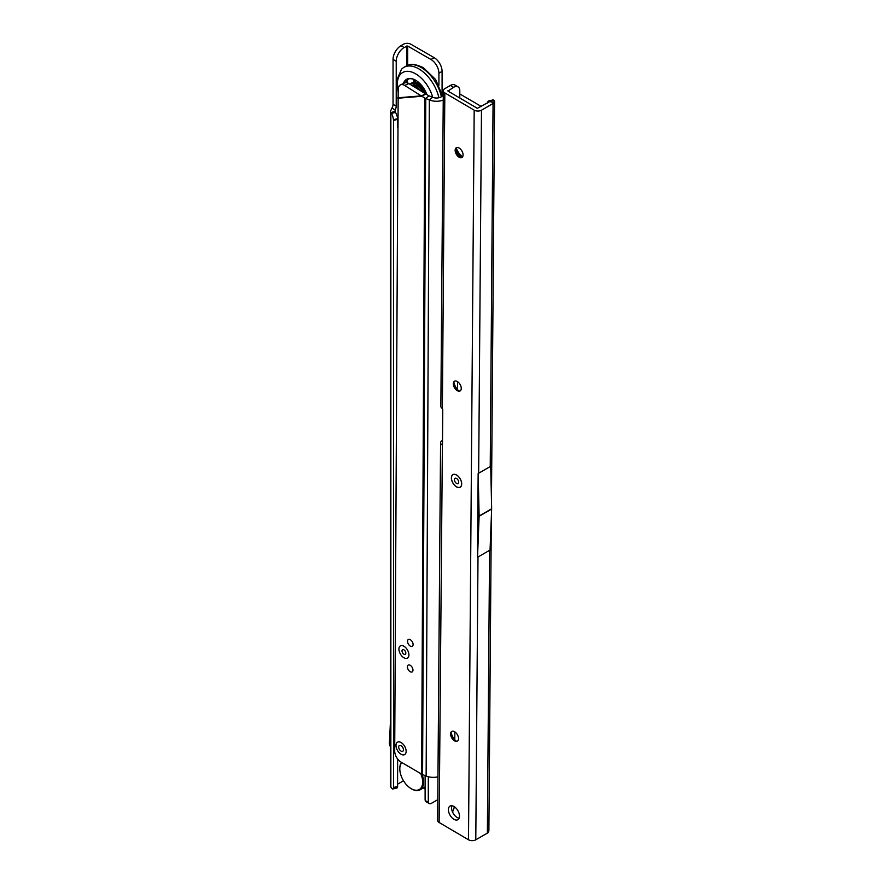 <?xml version="1.0" encoding="UTF-8"?>
<svg xmlns="http://www.w3.org/2000/svg" width="884" height="884" viewBox="0 0 884 884"><rect width="100%" height="100%" fill="white"/><g stroke="black" fill="none" stroke-linecap="round" stroke-linejoin="round"><path stroke-width="1.33" d="M423.303 787.976L425.116 789.025M397.645 127.782L397.579 118.688A5.613 1.79 -103.8 0 0 395.457 112.412L395.457 112.412A5.613 1.79 76.2 0 1 394.993 111.671L395.137 109.925A5.613 3.238 120 0 0 396.22 106.135L396.22 61.25A11.216 6.475 -60 0 1 404.154 47.504L407.668 46.034L430.983 59.493A11.216 6.475 60 0 1 438.917 73.239L438.917 85.218M397.645 759.002L397.579 786.87A4.486 1.437 -103.8 0 1 396.96 787.976L392.827 788.992A4.486 1.437 -103.8 0 1 391.756 788.296L390.861 787.069A5.16 2.984 180 0 1 390.452 785.909L390.452 111.273L391.955 108.091A5.613 3.238 120 0 0 393.048 104.312L393.048 59.416A11.216 6.475 -60 0 1 400.982 45.681L403.535 44.2A5.16 2.984 180 0 1 410.839 44.2L434.154 57.659A11.216 6.475 60 0 1 442.088 71.405L442.088 93.892M397.645 119.362L393.513 120.368L393.446 119.705A5.613 1.79 -103.8 0 0 391.325 113.428L391.325 113.428A5.613 1.79 76.2 0 1 390.861 112.688L390.452 111.273M390.861 787.069L390.861 112.688L394.938 111.273M397.645 786.462L393.513 787.467L393.513 120.368M392.827 788.992A4.486 1.437 -103.8 0 0 393.457 787.887L393.513 787.467M395.137 111.925L395.137 109.925L391.955 108.091M397.645 784.174L403.524 780.782M429.226 803.534L426.055 801.7A4.486 2.597 120 0 1 425.237 800.528L428.409 802.363A4.486 2.597 120 0 0 429.226 803.534A4.486 2.597 120 0 0 431.48 803.313L437.79 799.666M428.298 801.932L428.298 776.738M425.116 800.097L425.116 775.611M390.452 721.278L389.424 743.201A4.707 2.718 -120 0 0 390.452 746.77M423.226 88.024A12.343 7.127 -120 0 0 418.243 83.35A12.343 7.127 -120 0 0 417.812 83.107A12.343 7.127 -120 0 0 416.585 82.577L416.021 82.4A12.343 7.127 -120 0 0 412.066 82.742L411.336 83.162A12.343 7.127 60 0 1 417.502 83.781A12.343 7.127 60 0 1 425.292 93.792M418.839 82.555A3.558 3.558 0 0 1 417.093 82.742L416.916 82.698M426.32 94.29A12.343 7.127 -120 0 0 424.066 89.273M403.413 83.494A18.067 10.431 60 0 1 415.602 80.201L415.602 80.201A18.067 10.431 60 0 1 426.906 94.632M415.756 80.3A17.614 10.166 -120 0 0 407.104 79.516A17.614 10.166 -120 0 0 404.198 83.118M438.906 97.748A29.736 17.172 -120 0 0 418.773 68.841A29.736 17.172 -120 0 0 403.911 67.372A29.736 17.172 -120 0 0 401.435 69.372L397.038 79.516L398.054 91.837M432.729 97.362A25.901 14.962 -120 0 0 415.602 73.803A25.901 14.962 -120 0 0 398.098 91.085M441.37 96.765A29.736 17.172 -120 0 0 421.149 67.471A29.736 17.172 -120 0 0 409.248 64.864A29.736 17.172 -120 0 0 406.286 66.002L403.911 67.372M408.419 78.952A17.614 10.166 -120 0 0 407.292 80.378L406.994 80.919A17.614 10.166 -120 0 0 406.342 82.643M424.419 93.251A11.89 6.862 -120 0 0 417.182 84.323A11.89 6.862 -120 0 0 410.32 84.466M414.74 81.317A12.343 7.127 -120 0 0 414.032 82.168M410.054 84.3A12.343 7.127 60 0 1 411.336 83.162M412.121 85.593A10.1 5.834 60 0 1 420.176 90.61M411.878 85.439L412.132 85.295A10.1 5.834 60 0 1 422.839 92.267M401.855 762.561A16.155 9.326 -120 0 0 399.811 768.914A16.155 9.326 -120 0 0 411.237 788.705A16.155 9.326 -120 0 0 421.325 787.511A16.155 9.326 -120 0 0 420.685 773.555M411.712 788.97L411.712 788.97A16.829 9.713 60 0 0 420.121 789.81A16.829 9.713 60 0 0 422.022 774.318M399.811 768.638A16.829 9.713 60 0 1 399.811 768.362A16.829 9.713 60 0 1 401.458 762.339M408.916 654.911A7.072 4.077 60 0 1 403.889 657.751A7.072 4.077 60 0 1 398.916 649.077A7.072 4.077 60 0 1 403.911 646.226A7.072 4.077 60 0 1 408.916 654.878A7.072 4.077 60 0 1 408.916 654.911M406.143 751.334A7.183 4.144 60 0 1 401.038 754.218A7.183 4.144 60 0 1 395.988 745.4A7.183 4.144 60 0 1 401.071 742.505A7.183 4.144 60 0 1 406.143 751.301A7.183 4.144 60 0 1 406.143 751.334M407.425 666.867A3.923 2.265 -120 0 0 409.126 670.834A3.923 2.265 -120 0 0 412.165 671.895A3.923 2.265 -120 0 0 412.972 670.116A3.923 2.265 -120 0 0 411.27 666.149A3.923 2.265 -120 0 0 408.231 665.088A3.923 2.265 -120 0 0 407.425 666.867M407.546 641.287A3.923 2.265 -120 0 0 409.248 645.254A3.923 2.265 -120 0 0 412.287 646.314A3.923 2.265 -120 0 0 413.093 644.535A3.923 2.265 -120 0 0 411.392 640.569A3.923 2.265 -120 0 0 408.353 639.508A3.923 2.265 -120 0 0 407.546 641.287M400.485 84.886L404.574 82.941A8.973 5.304 64.6 0 1 408.828 83.549L404.739 85.483A8.973 5.304 -115.4 0 0 400.485 84.886A8.973 5.304 -115.4 0 0 398.198 89.174L394.695 751.057A8.973 5.182 -120 0 0 401.004 762.074L421.646 774.119A6.962 4.033 0.3 0 0 422.574 774.572L425.779 98.489A6.962 4.033 -179.7 0 1 424.85 98.036L421.856 96.279L425.823 93.991L408.828 83.549M397.789 98.235L421.856 96.279L404.739 85.483M397.734 97.793L421.414 95.87L425.513 93.936M443.149 94.223L443.149 94.047A6.729 3.912 0.3 0 1 443.16 94.135A6.729 3.912 0.3 0 1 439.525 97.583A6.729 3.912 0.3 0 1 432.563 97.295L428.994 95.837A1.348 0.785 -179.7 0 1 428.817 95.748L425.823 93.991M437.967 776.815A12.343 7.16 -179.7 0 1 426.132 776.03L422.574 774.572M432.563 97.295L429.348 99.947L425.779 98.489L428.994 95.837M481.415 106.544L459.824 93.947M443.149 94.047A6.962 4.033 -179.7 0 1 443.149 93.947A6.962 4.033 -179.7 0 1 443.304 93.14M426.132 776.03L429.348 99.947A12.343 7.16 0.3 0 0 443.249 100.091M462.652 156.722A10.1 5.834 60 0 1 456.288 147.838M461.216 157.507A11.779 6.807 60 0 1 457.359 153.252M403.447 749.754A3.37 1.945 60 0 1 401.06 751.102A3.37 1.945 60 0 1 398.684 746.98A3.37 1.945 60 0 1 401.071 745.621A3.37 1.945 60 0 1 403.447 749.742A3.37 1.945 60 0 1 403.447 749.754M401.093 742.516A7.183 4.144 60 0 1 406.143 751.301A7.183 4.144 60 0 1 401.038 754.218A7.183 4.144 60 0 1 395.988 745.422A7.183 4.144 60 0 1 401.071 742.505A7.183 4.144 60 0 1 401.093 742.516M403.9 654.193A2.696 1.558 60 0 1 402.01 650.889A2.696 1.558 60 0 1 403.911 649.795A2.696 1.558 60 0 1 403.922 649.806A2.696 1.558 60 0 1 405.822 653.099A2.696 1.558 60 0 1 403.9 654.193M403.889 657.751A7.072 4.077 -120 0 0 408.916 654.878A7.072 4.077 -120 0 0 403.944 646.237A7.072 4.077 -120 0 0 403.911 646.226A7.072 4.077 -120 0 0 398.916 649.099A7.072 4.077 -120 0 0 403.889 657.751M456.498 486.852A7.293 4.21 60 0 1 451.392 477.924A7.293 4.21 60 0 1 456.542 474.973A7.293 4.21 60 0 1 456.597 475.006A7.293 4.21 60 0 1 461.702 483.902A7.293 4.21 60 0 1 456.498 486.852M451.171 732.493A9.536 5.503 -120 0 0 456.155 741.124M457.547 741.024A5.613 3.238 60 0 1 454.951 740.637A5.613 3.238 60 0 1 450.984 733.764A5.613 3.238 60 0 1 451.956 731.322M453.901 382.286A9.536 5.503 -120 0 0 458.884 390.916M460.288 390.816A5.613 3.238 60 0 1 457.68 390.43A5.613 3.238 60 0 1 457.647 390.408A5.613 3.238 60 0 1 453.713 383.568A5.613 3.238 60 0 1 454.685 381.126M455.724 148.81A9.536 5.503 -120 0 0 460.708 157.44M462.1 157.341A5.613 3.238 60 0 1 459.503 156.965A5.613 3.238 60 0 1 459.47 156.943A5.613 3.238 60 0 1 455.536 150.092A5.613 3.238 60 0 1 456.509 147.65M454.586 731.731A5.613 3.238 -120 0 0 451.746 731.433A5.613 3.238 -120 0 0 450.884 735.897A5.613 3.238 -120 0 0 454.52 740.847A5.613 3.238 -120 0 0 457.359 741.146A5.613 3.238 -120 0 0 458.232 736.67A5.613 3.238 -120 0 0 454.586 731.731M457.326 381.523A5.613 3.238 -120 0 0 454.486 381.225A5.613 3.238 -120 0 0 453.614 385.7A5.613 3.238 -120 0 0 457.249 390.64A5.613 3.238 -120 0 0 460.089 390.938A5.613 3.238 -120 0 0 460.962 386.463A5.613 3.238 -120 0 0 457.326 381.523M459.139 148.048A5.613 3.238 -120 0 0 456.299 147.75A5.613 3.238 -120 0 0 455.437 152.225A5.613 3.238 -120 0 0 459.072 157.175A5.613 3.238 -120 0 0 461.912 157.474A5.613 3.238 -120 0 0 462.785 152.998A5.613 3.238 -120 0 0 459.139 148.048M454.011 806.517A7.857 4.53 -120 0 0 450.033 806.097A7.857 4.53 -120 0 0 448.818 812.352A7.857 4.53 -120 0 0 453.912 819.28A7.857 4.53 -120 0 0 457.89 819.7A7.857 4.53 -120 0 0 459.094 813.435A7.857 4.53 -120 0 0 454.011 806.517M451.956 805.755A7.857 4.53 -120 0 0 457.083 817.446A7.857 4.53 -120 0 0 459.139 818.197M493.062 103.516L490.233 466.597A5.16 3.006 0.4 0 0 490.675 466.299L478.145 473.537A5.16 3.006 0.4 0 0 478.653 473.283L481.482 110.202L493.062 103.516A5.16 3.006 0.4 0 0 493.957 102.82L494.167 100.445A8.973 2.884 -103.6 0 0 492.841 99.958L488.708 100.964A8.973 2.884 -103.6 0 0 487.471 103.052M490.708 466.321L491.659 508.775A4.707 2.718 60 0 1 491.648 509.04L490.056 550.08L477.493 557.296L478.145 473.537M442.519 440.442L442.088 440.696A5.16 3.006 0.4 0 0 440.575 442.796L437.624 820.363A5.16 3.006 0.4 0 0 439.138 822.507L468.498 839.767A5.16 3.006 0.4 0 0 475.791 839.8L487.371 833.115A5.16 3.006 0.4 0 0 488.266 832.419L488.885 830.949L491.327 517.273M459.791 98.014L459.791 89.969A8.973 5.138 120.4 0 0 458.045 86.875L454.873 85.008A8.973 5.138 120.4 0 0 450.387 85.461L444.829 88.665A5.16 3.006 0.4 0 0 443.315 90.765A5.16 3.006 0.4 0 0 444.829 92.908L474.189 110.168A5.16 3.006 0.4 0 0 481.482 110.202M458.045 86.875A8.973 5.138 120.4 0 0 453.558 87.317L448 91.085L477.36 108.334L490.034 101.439A8.973 2.884 -103.6 0 0 488.708 100.964M493.957 102.82L490.001 101.561L494.167 100.445M457.514 389.557L457.581 381.678M452.509 811.943A8.973 5.138 120.4 0 0 454.199 807.004L454.243 806.661M454.785 739.764L454.851 731.886M442.486 443.989L441.337 444.398L442.088 444.818A1.127 0.652 -120 0 0 442.486 444.265L442.762 409.612A1.127 0.652 -120 0 0 442.365 408.585L441.624 407.911A5.16 3.006 -179.6 0 1 440.862 406.32L443.315 90.765M439.138 822.507L442.387 444.652M440.575 442.796A5.16 3.006 0.4 0 0 441.337 444.398M491.648 509.04L479.117 516.278L477.526 557.318M479.117 516.278A4.707 2.718 -120 0 0 479.117 516.013L491.659 508.775M478.178 473.559L479.117 516.013M456.531 483.393A3.028 1.746 60 0 1 454.409 479.68A3.028 1.746 60 0 1 456.542 478.454A3.028 1.746 60 0 1 456.564 478.465A3.028 1.746 60 0 1 458.685 482.167A3.028 1.746 60 0 1 456.531 483.393M456.498 486.764A7.183 4.144 -120 0 0 461.625 483.857A7.183 4.144 -120 0 0 456.597 475.095A7.183 4.144 -120 0 0 456.542 475.062A7.183 4.144 -120 0 0 451.47 477.968A7.183 4.144 -120 0 0 456.498 486.764M407.668 65.339L407.668 46.034M406.717 65.77L406.717 46.034M395.457 112.412L391.325 113.428L395.457 112.412M397.579 118.688L393.446 119.705M397.579 786.87L393.457 787.887M396.22 106.135L393.048 104.312M396.22 61.25L393.048 59.416M404.154 47.504L400.982 45.681M425.237 800.528L428.409 802.363M430.983 59.493L434.154 57.659M438.917 73.239L442.088 71.405M416.276 82.499A3.558 2.464 -72.6 0 1 415.093 80.665A3.558 2.464 -72.6 0 1 415.038 79.914M407.878 83.041A3.558 2.74 -151.2 0 1 407.104 80.654M421.646 774.119L424.85 98.036M489.581 550.29L487.371 833.115M478.001 556.975L475.791 839.8M474.189 110.168L468.498 839.767M450.387 85.461L453.558 87.317M448 91.074L448 90.522M442.365 408.585L444.829 92.908M409.248 64.864C411.778 63.626 416.474 64.554 423.326 67.648L435.602 79.494L442.508 95.792M423.005 87.218A3.558 3.558 0 0 0 424.618 89.715M413.988 82.168A3.558 3.558 0 0 0 412.905 79.074M406.983 80.941A3.558 3.558 0 0 0 407.082 82.776M414.066 79.483A3.558 3.558 0 0 0 416.021 82.4M425.116 786.926L420.121 789.81M399.811 768.914L399.811 768.362M494.576 101.472L491.46 500.256M461.625 482.819L461.625 483.857M457.448 475.581L456.542 475.062"/></g></svg>
